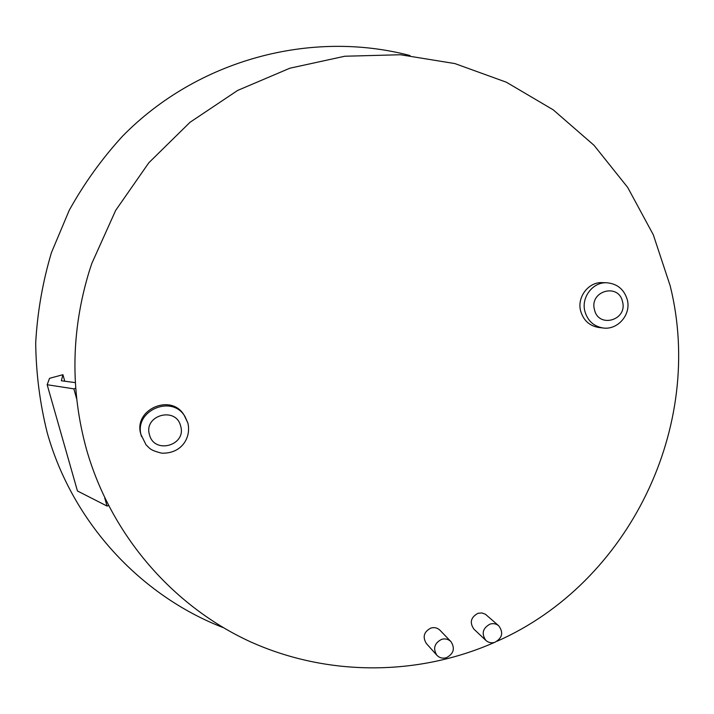 <?xml version="1.0" encoding="UTF-8"?>
<svg xmlns="http://www.w3.org/2000/svg" width="714" height="714" viewBox="0 0 714 714"><rect width="100%" height="100%" fill="white"/><g stroke="black" fill="none" stroke-linecap="round" stroke-linejoin="round"><path stroke-width="1.07" d="M494.338 642.484C418.19 676.024 328.128 676.81 250.409 641.779C172.993 606.311 111.17 535.402 86.608 449.802C70.258 390.665 71.079 331.35 89.063 271.847L91.794 263.493L115.677 210.38L148.86 162.73L190.04 122.281L237.655 90.428L289.884 68.205L344.8 56.236L400.447 54.746L454.889 63.582L506.351 82.208L553.198 109.813L594.039 145.317L627.704 187.452L653.31 234.799L670.187 285.832C705.057 425.767 629.516 582.633 497.23 641.181M627.285 299.737C624.161 289.393 617.315 283.735 606.757 282.762L602.348 282.628C588.568 281.762 576.823 297.095 580.652 310.992C583.436 320.407 589.452 325.896 598.716 327.467L603.098 327.985C617.851 330.225 631.319 314.437 627.303 299.773M187.871 423.018L184.212 415.343C171.36 392.673 132.724 409.649 140.944 434.54L146.067 444.867C149.869 448.205 149.306 450.034 161.659 453.167C181.874 453.908 191.343 437.352 187.871 423.018L185.06 416.681C172.092 393.807 133.116 410.943 141.399 436.058L141.542 436.549M450.945 641.618L439.994 630.257C437.459 627.829 434.433 627.088 430.935 628.043C423.938 631.729 422.385 636.852 426.285 643.412L436.816 655.202C439.449 657.897 442.644 658.736 446.393 657.71C453.729 653.756 455.246 648.392 450.945 641.618C448.338 639.11 445.224 638.361 441.618 639.351C434.407 643.153 432.8 648.446 436.816 655.202M498.747 625.812L485.404 614.227L481.843 612.942L478.014 613.29C470.776 617.28 469.41 622.563 473.917 629.141L485.877 640.413C488.438 642.654 491.411 643.305 494.784 642.35C502.344 638.084 503.665 632.568 498.747 625.812C496.23 623.733 493.347 623.161 490.099 624.072C482.646 628.195 481.245 633.639 485.877 640.413M89.063 271.847L91.794 263.493M223.116 627.579C140.265 595.485 72.498 522.336 47.302 433.05C39.904 403.517 36.039 373.431 35.7 342.791C37.414 312.143 42.653 282.084 51.444 252.604L69.249 210.264C84.163 183.409 101.932 158.695 122.567 136.142C197.769 59.521 311.09 29.497 410.032 55.549M75.729 388.3L73.845 388.844L47.169 384.739L49.534 378.331L62.921 374.698L61.359 380.776L75.354 382.615M73.845 388.844L76.701 398.947M108.492 505.574L107.029 506.047L77.46 490.982L47.169 384.739M104.735 497.953L107.029 506.047M62.921 374.698L64.769 381.222M606.757 282.762C592.879 281.887 581.026 297.345 584.891 311.366C587.684 320.863 593.762 326.396 603.098 327.985M622.528 301.71C618.717 282.673 589.22 290.884 594.459 309.608C598.386 328.663 627.74 320.318 622.528 301.71M180.633 426.008C176.001 406.123 143.273 415.236 149.494 434.764C154.26 454.657 186.818 445.402 180.633 426.008"/></g></svg>
